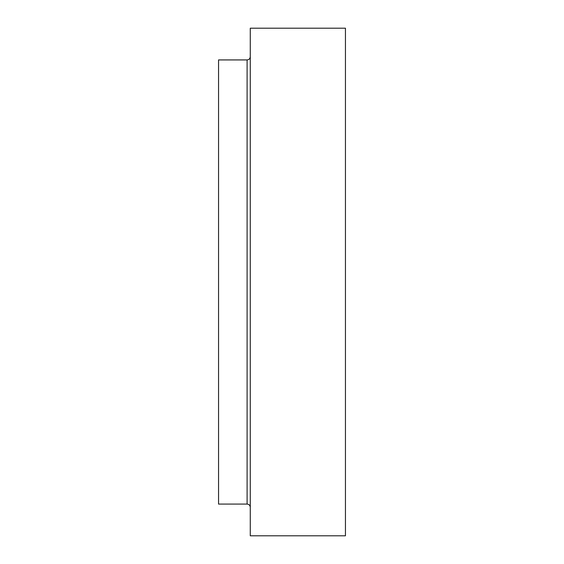 <?xml version="1.0" encoding="UTF-8"?>
<svg xmlns="http://www.w3.org/2000/svg" width="564" height="564" viewBox="0 0 564 564"><rect width="100%" height="100%" fill="white"/><g stroke="black" fill="none" stroke-linecap="round" stroke-linejoin="round"><path stroke-width="0.85" d="M247.102 504.075L247.102 59.925L218.55 59.925L218.55 504.075L247.102 504.075C249.013 504.244 250.071 505.302 250.275 507.247M345.45 282L345.45 535.8L250.275 535.8L250.275 28.2L345.45 28.2L345.45 282M247.102 59.925C249.013 59.756 250.071 58.698 250.275 56.752"/></g></svg>
